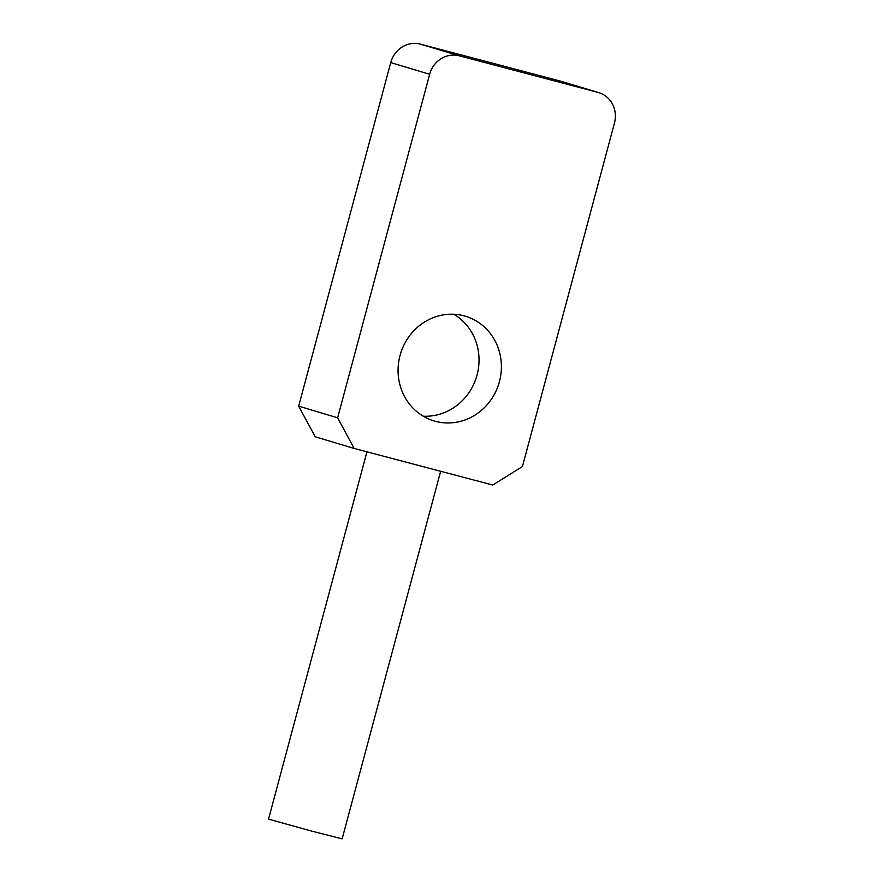 <?xml version="1.0" encoding="UTF-8"?>
<svg xmlns="http://www.w3.org/2000/svg" width="883" height="883" viewBox="0 0 883 883"><rect width="100%" height="100%" fill="white"/><g stroke="black" fill="none" stroke-linecap="round" stroke-linejoin="round"><path stroke-width="1.32" d="M453.84 314.249A54.647 51.391 -73.3 0 1 477.063 374.977A54.647 51.391 -73.3 0 1 423.266 416.202M499.425 381.688A54.647 51.391 -73.3 0 1 434.039 420.926A54.647 51.391 -73.3 0 1 400.043 355.474A54.647 51.391 -73.3 0 1 465.44 316.235A54.647 51.391 -73.3 0 1 499.425 381.688M598.663 92.594A25.408 23.885 106.7 0 1 614.469 123.024L522.416 466.577L492.736 485.021L354.138 448.454L315.209 436.776L298.675 406.147L390.728 62.594A25.408 23.885 -73.3 0 1 420.407 44.15L559.016 80.717A25.408 23.885 -73.3 0 1 559.734 80.916L598.663 92.594A25.408 23.885 106.7 0 0 597.946 92.384L559.016 80.717M298.675 406.147L337.615 417.825L429.668 74.271L390.728 62.594M420.407 44.15L459.337 55.828L597.946 92.384M459.337 55.828A25.408 23.885 106.7 0 0 429.668 74.271M337.615 417.825L354.138 448.454M440.65 471.279L342.151 838.85L311.6 831.08L268.531 819.126L366.942 451.831"/></g></svg>
